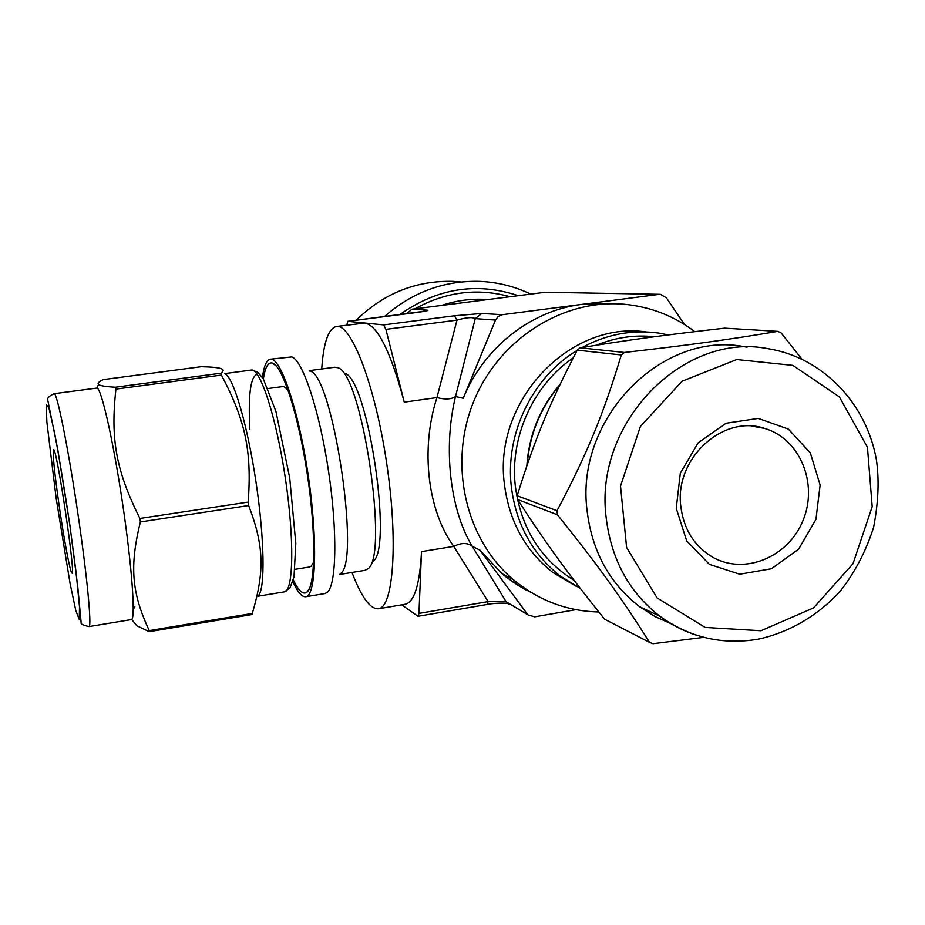 <?xml version="1.0" encoding="UTF-8"?>
<svg xmlns="http://www.w3.org/2000/svg" width="925" height="925" viewBox="0 0 925 925"><rect width="100%" height="100%" fill="white"/><g stroke="black" fill="none" stroke-linecap="round" stroke-linejoin="round"><path stroke-width="1.39" d="M134.911 606.893L133.258 609.159M54.136 393.692C49.36 395.888 47.21 397.935 47.707 399.831L57.847 449.955L69.895 525.203L77.827 587.317L81.146 622.675C80.521 623.982 83.146 625.277 89.02 626.572C92.014 626.699 86.8 572.852 77.168 508.704C67.571 444.555 56.876 392.108 54.136 393.692L97.021 388.061C101.368 388.419 113.07 439.826 122.354 501.998C131.697 564.158 135.651 617.264 131.674 619.438L136.819 625.728L149.145 631.683L252.016 614.535L252.294 613.437L149.237 630.607C131.998 593.492 129.188 567.21 140.38 521.954L248.617 505.547C264.307 546.062 264.562 571.974 252.294 613.437M115.417 387.228C105.184 386.638 99.553 385.679 98.536 384.361C97.287 383.239 98.894 381.643 103.357 379.585L201.361 366.693C211.767 366.947 218.335 367.607 221.087 368.659C223.908 369.584 223.804 371.11 220.751 373.238L115.417 387.228L115.926 389.113L221.41 375.076C245.206 420.135 252.016 450.521 248.177 502.102L139.895 518.462C115.845 470.316 110.422 438.774 115.926 389.113M225.157 374.035C233.458 377.331 247.518 425.188 256.017 482.156C264.585 539.113 265.232 589.456 258.341 595.538M220.751 373.238L221.41 375.076M248.177 502.102L248.617 505.547M139.895 518.462L140.38 521.954M649.523 642.355L604.603 619.218C566.62 571.812 546.201 543.831 517.561 499.523L557.428 514.797C598.822 566.377 621.762 598.267 649.523 642.355L652.957 643.719L703.867 637.325M621.288 354.98C603.25 414.758 587.132 453.817 557 510.762L517.156 495.742C534.974 438.693 548.999 404.711 577.246 350.147L621.288 354.98L624.41 352.471L580.183 347.812C630.468 339.648 664.323 335.07 724.68 328.167L777.809 331.37C728.438 339.683 690.177 344.979 624.41 352.471M801.802 359.05L781.151 332.942L777.809 331.37M517.561 499.523L517.156 495.742M577.246 350.147L580.183 347.812M557.428 514.797L557 510.762M574.101 580.38C540.558 559.521 520.96 528.106 515.317 486.134C509.629 437.224 533.262 384.939 573.246 357.859M596.44 345.198C615.391 337.452 634.7 334.63 654.368 336.746M580.264 588.404L560.215 576.032C532.384 554.029 516.081 524.267 511.317 486.747C505.05 433.767 532.43 377.157 577.107 350.425M582.149 347.488C606.707 334.237 632.203 329.439 658.635 333.069L668.393 334.919M576.506 586.496L552.815 572.471C525.273 550.71 509.143 521.295 504.414 484.226C492.944 401.554 569.337 320.628 646.008 331.925M680.754 505.987C674.614 458.43 723.003 414.134 764.57 428.414C799.882 438.566 818.382 483.509 803.12 520.22C788.528 557.208 744.417 575.535 712.458 557.081C694.12 546.016 683.552 528.996 680.754 505.987M676.244 508.345L680.303 473.265L698.132 442.832L726.032 423.257L758.269 418.412L788.331 429.084L810.346 452.915L820.128 485.105L815.942 519.376L798.633 549.161L771.496 568.736L739.711 574.228L709.417 564.377L686.697 540.905L676.244 508.345M671.122 623.751L654.75 616.408L639.522 606.661C609.529 583.386 592.046 551.416 587.086 510.762C574.83 419.037 661.872 330.121 744.787 346.794L747.076 347.187M268.169 388.546L282.68 386.581L284.148 386.731L288.068 390.072M313.679 562.088L311.054 566.308L309.482 567.002M58.888 503.882C54.471 472.536 52.656 454.58 53.43 450.024C55.858 441.445 76.555 579.651 71.849 572.98C70.138 572.309 63.721 537.83 58.888 503.882M149.237 630.607L149.145 631.683M263.371 378.892C265.128 367.225 268.157 361.953 272.459 363.074C282.472 365.618 298.498 415.082 307.343 474.513C316.292 533.933 315.541 586.381 306.799 592.289C302.984 594.879 298.498 590.763 293.329 579.952M262.434 377.423C263.937 366.057 266.55 359.987 270.273 359.212C280.414 356.622 298.324 409.012 308.06 474.386C317.911 539.726 316.211 595.631 305.851 596.706C302.024 597.272 297.688 592.243 292.855 581.628M270.273 359.212L291.768 356.923C302.683 360.149 319.518 410.7 328.548 471.345C337.683 531.967 336.469 585.71 327.057 592.543L324.767 593.584M309.806 371.145C332.595 372.798 361.293 564.342 340.157 573.72M309.193 370.659L334.711 367.237L337.394 367.641C361.687 370.925 389.668 557.694 367.56 569.025L364.832 570.367M344.493 373.284C367.572 376.787 393.587 550.467 372.694 561.591M521.573 586.126L519.781 586.45M513.074 582.137L516.659 582.392M512.08 579.004L508.819 577.281M522.579 588.08L526.464 590.196M526.452 590.15L527.215 590.023M528.221 615.009L506.195 601.817L528.221 615.009L534.696 616.836L575.963 609.668M401.681 604.846L418.019 616.293L418.944 613.414L421.522 551.624C419.765 584.438 414.377 601.967 405.347 604.222L404.838 604.303M659.756 294.312L545.16 292.265L660.45 294.323L666.358 297.792L684.419 324.455M658.993 294.381L581.548 304.417L610.269 303.758M424.124 311.343L427.257 310.164L411.856 309.228L545.16 292.265M383.621 324.906L385.898 329.358L456.973 320.142L454.453 315.772L383.621 324.906L347.823 321.322L413.024 312.985M495.499 320.073L463.228 398.259C483.717 347.673 531.054 310.546 581.548 304.417L502.321 314.697L481.821 313.459L475.242 318.628L495.499 320.073L498.24 316.431L502.321 314.697M509.872 604.453L507.756 603.597C510.022 603.632 497.315 602.325 487.001 604.499L488.146 601.608L418.944 613.414M531.632 592.775L518.358 585.583L505.917 576.876L501.974 573.662L480.087 550.248L472.212 546.27L506.195 601.817L488.146 601.608L453.759 546.398C461.297 542.628 467.449 542.582 472.212 546.27C450.082 510.161 442.936 448.035 455.516 396.501L475.242 318.628C472.397 316.917 466.304 317.414 456.973 320.142L436.947 397.577C445.237 399.716 451.423 399.357 455.516 396.501L463.228 398.259M351.986 572.459C361.455 597.342 370.335 609.436 378.603 608.743C393.553 607.054 398.351 540.57 386.581 462.581C374.983 384.569 351.014 323.079 336.318 326.513L364.959 323.033C377.735 325.646 390.836 352.02 404.248 402.155L436.947 397.577C420.32 449.007 427.535 510.531 453.759 546.398L421.522 551.624M694.779 331.647C674.128 316.003 650.83 306.903 624.895 304.313C563.221 298.393 498.829 339.082 473.588 401.728C448.116 464.281 465.576 539.472 513.363 579.674C538.431 600.418 566.909 611.194 598.81 612.003M480.087 550.248L527.158 613.853M346.794 325.172L347.823 321.322M411.856 309.228L406.792 313.772M336.318 326.513C328.375 328.595 323.496 342.747 321.715 368.983M356.148 320.247C383.783 293.329 416.146 280.379 453.215 281.385L461.008 281.986M404.248 402.155L385.898 329.358M760.94 630.757L705.151 627.428L657.051 597.897L626.607 547.473L620.513 486.099L640.378 426.506L682.072 381.227L736.716 359.536L792.887 365.387L839.391 396.917L867.465 447.33L872.194 506.68L852.989 563.764L813.503 607.945L760.94 630.757M606.153 517.607C593.665 423.176 683.193 331.566 768.201 348.725C822.626 357.42 866.263 403.219 876.345 459.447C879.363 479.705 878.438 502.368 873.582 527.447C865.973 551.196 854.92 572.378 840.409 591.017C818.07 615.483 789.568 632.295 758.442 639.129C722.529 645.245 689.657 637.614 659.849 616.235C629.093 592.324 611.194 559.452 606.153 517.607M696.987 635.359C683.644 631.128 671.261 624.757 659.849 616.235L639.522 606.661M527.181 464.824C529.528 434.6 540.397 407.994 559.775 385.02M552.445 551.069L547.334 543.877M56.182 498.459L46.863 421.927L46.25 404.572L48.932 407.937L54.598 432.935C59.605 459.679 64.738 490.77 69.999 526.186L76.22 573.523L79.492 606.754L79.273 619.507L75.838 610.673L70.069 583.432L56.182 498.459M57.223 446.81L57.13 446.012M224.821 373.584L251.242 370.069C260.11 367.757 276.228 416.874 285.293 477.809C294.485 538.732 293.537 590.936 284.472 591.861L284.206 591.908M249.808 429.096C248.12 394.432 250.594 376.174 257.243 374.324M413.221 312.962C425.095 311.39 429.778 310.465 427.257 310.164M481.821 313.459L454.453 315.772M414.897 308.846C445.619 291.768 477.346 287.733 510.08 296.728M441.618 305.447C456.777 300.336 472.178 298.37 487.822 299.561M399.727 314.673C437.086 288.184 476.618 281.859 518.312 295.688M384.326 316.639C412.469 292.046 444.474 280.298 480.341 281.397C498.066 282.252 514.855 286.484 530.719 294.104M560.215 576.032L552.815 572.471M764.57 428.414L752.037 426.147M553.323 552.294L546.062 542.062M526.822 465.842C528.984 434.831 540.096 407.613 560.157 384.222M54.032 450.463L53.43 450.024M89.02 626.572L131.408 619.588M131.674 619.438L136.819 625.728M97.021 388.061L98.536 384.361M258.098 596.197L284.472 591.861L290.034 587.826L294.011 576.876L295.803 543.414L289.722 477.959L275.928 411.44L263.197 378.603L257.404 371.942L251.242 370.069M295.087 569.314L309.702 566.967M276.563 366.277L272.459 363.074M309.459 588.485L306.799 592.289M305.851 596.706L325.091 593.526M339.625 574.483L365.132 570.32M487.001 604.499L418.019 616.293M501.974 573.662L513.363 579.674M347.731 321.322L425.697 311.078M405.347 604.222L378.603 608.743"/></g></svg>

